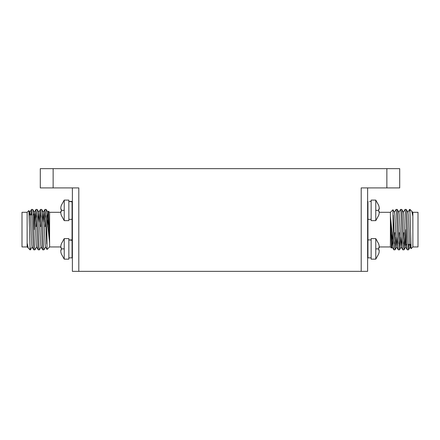 <?xml version="1.0" encoding="UTF-8"?>
<svg xmlns="http://www.w3.org/2000/svg" width="440" height="440" viewBox="0 0 440 440"><rect width="100%" height="100%" fill="white"/><g stroke="black" fill="none" stroke-linecap="round" stroke-linejoin="round"><path stroke-width="0.66" d="M367.939 257.868L371.146 257.868L367.939 257.868L367.939 256.905L367.62 256.905M369.545 201.388L371.146 201.438M367.939 201.388L367.939 256.905M367.939 219.357L371.146 219.357M367.939 239.899L371.146 239.943M49.599 229.625L49.599 212.3L48.477 211.178L49.599 243.078L49.599 229.625M27.137 229.625L27.137 212.3L22 212.3L22 246.956L27.137 246.956L27.137 229.625M412.863 229.625L412.863 246.956L418 246.956L418 212.3L412.863 212.3L412.863 229.625M27.671 246.906L27.44 247.264L27.137 243.078L28.276 248.094L30.025 249.843L30.025 246.422L28.897 210.579L27.137 212.3M61.342 243.903L61.342 243.903A16.011 16.011 0 0 0 60.836 245.867L60.83 247.792L61.342 247.792L61.309 248.881L64.224 248.881L64.224 238.612L68.855 238.612L68.855 259.149L64.224 259.149L64.224 252.192M64.224 248.881L64.224 259.149L68.855 259.149M61.342 205.398L61.342 205.398A16.011 16.011 0 0 0 60.836 207.356L60.836 209.281L61.342 209.281L61.309 210.375L64.224 210.375L64.224 200.101L68.855 200.101L68.855 220.644L64.224 220.644L64.224 216.414M375.777 248.881L375.777 238.612L371.146 238.612L371.146 259.149L375.777 259.149L375.777 248.881L378.692 248.881L378.659 247.792L379.165 247.792L379.165 245.867A16.011 16.011 0 0 0 378.659 243.903L378.659 243.903M375.777 210.375L375.777 200.101L371.146 200.101L371.146 220.644L375.777 220.644L375.777 210.375L378.692 210.375L378.659 209.281L379.165 209.281L379.165 207.356A16.011 16.011 0 0 0 378.659 205.398L378.659 205.398M378.692 253.875L375.777 259.149L371.146 259.149M47.834 226.611L48.477 211.178M390.401 229.625L390.401 246.956L391.523 248.078L390.401 216.172L390.401 229.625M390.401 246.956L379.313 246.956L379.308 247.484M379.319 208.687L379.165 207.356L379.165 209.281L378.659 209.281M378.659 247.792L379.165 247.792L378.659 247.792L379.165 247.792L378.659 247.792L379.165 247.792L379.165 245.867M378.692 243.887L375.777 238.612L375.777 245.57M60.836 207.356L60.836 209.281L61.342 209.281M60.836 247.792L61.342 247.792M378.659 215.347L378.659 215.347A16.011 16.011 0 0 0 379.165 213.389L379.165 211.464L379.313 212.3L390.401 212.3L390.401 216.172L393.789 249.805L392.111 246.906L391.793 244.635L390.401 216.172M72.061 201.438L68.855 201.438L72.061 201.828L72.061 201.438L70.455 201.388M72.061 219.357L68.855 219.357M72.061 257.868L68.855 257.868L72.061 257.868L72.061 201.828M72.061 239.899L68.855 239.943L72.061 240.339M72.061 239.943L70.455 239.899M392.167 232.645L391.523 248.078M397.469 237.061L396.605 246.906L394.79 214.621L394.471 212.344L392.975 209.764L393.289 244.134M392.975 209.764L390.401 212.3M60.687 246.956L49.599 246.956L49.599 243.078L46.211 209.451L47.889 212.344L48.208 214.621L49.599 243.078M42.532 222.195L43.395 212.344L45.21 244.635L45.529 246.906L47.025 249.486L46.712 215.122M47.025 249.486L49.599 246.956M405.064 209.413L406.274 209.451L406.599 212.119L408.469 249.843L407.264 249.805L406.94 247.137L405.438 212.119L405.064 209.413L403.343 212.344M408.469 249.843L409.002 244.387M394.856 232.645L394.416 243.447M393.289 215.122L394.993 249.843L393.789 249.805M394.993 249.843L395.852 237.061M399.35 232.645L398.904 243.447M396.083 209.413L397.287 209.451L397.611 212.119L399.487 249.843L398.277 249.805L397.952 247.137L396.457 212.119L396.083 209.413L394.356 212.344M399.487 249.843L400.345 237.061M403.843 232.645L403.398 243.447M400.576 209.413L401.781 209.451L402.105 212.119L403.975 249.843L402.771 249.805L402.446 247.137L400.95 212.119L400.576 209.413L398.849 212.344M403.975 249.843L404.839 237.061M64.224 210.375L64.224 220.644L61.309 215.369M34.936 249.843L33.726 249.805L33.401 247.137L31.532 209.413L32.736 209.451L33.061 212.119L34.562 247.137L34.936 249.843L36.658 246.906M31.532 209.413L30.998 214.863M45.144 226.611L45.584 215.809M46.712 244.134L45.007 209.413L46.211 209.451M45.007 209.413L44.148 222.195M40.651 226.611L41.096 215.809M43.917 249.843L42.713 249.805L42.389 247.137L40.513 209.413L41.723 209.451L42.048 212.119L43.544 247.137L43.917 249.843L45.645 246.906M40.513 209.413L39.655 222.195M36.157 226.611L36.602 215.809M39.424 249.843L38.22 249.805L37.895 247.137L36.025 209.413L37.23 209.451L37.554 212.119L39.05 247.137L39.424 249.843L41.151 246.906M36.025 209.413L35.162 222.195M412.33 212.344L412.561 211.992L412.863 216.172L411.725 211.162L409.976 209.413L409.976 212.834L411.103 248.672L412.863 246.956M34.194 229.625L34.194 214.863L33.22 214.863M34.199 229.625L34.194 216.469M405.801 229.625L405.807 242.787M405.807 229.625L405.807 244.387L406.78 244.387M60.83 251.884L60.836 249.975L61.342 249.975L60.836 249.975L61.342 249.975L60.836 249.975L60.836 251.9L60.836 249.975L61.342 249.975L61.309 248.881M61.342 253.858L61.342 253.858A16.011 16.011 0 0 1 60.836 251.9M60.836 249.975L61.342 249.975M60.682 212.064L60.693 211.767M61.342 211.464L60.836 211.464L61.342 211.464L60.836 211.464L61.342 211.464L61.309 210.375M61.342 215.347L61.342 215.347A16.011 16.011 0 0 1 60.836 213.389L60.836 211.464M378.659 253.858L378.659 253.858A16.011 16.011 0 0 0 379.165 251.9L379.165 249.975L378.659 249.975L378.692 248.881M379.165 251.9L379.165 249.975L378.659 249.975M379.132 211.464L378.659 211.464L378.692 210.375M27.137 243.078L27.561 246.906L28.149 247.929M29.469 214.863L29.805 212.344L30.239 214.621L31.735 244.635L32.054 246.906L33.726 249.805M33.963 214.863L34.298 212.344L34.727 214.621L36.229 244.635L36.548 246.906L38.22 249.805M38.038 222.195L38.902 212.344L40.722 244.635L41.041 246.906L42.713 249.805M47.163 219.445L47.889 212.344M30.025 246.422L30.443 249.843L32.164 246.906M412.863 216.172L412.44 212.344L411.851 211.327M410.531 244.387L410.195 246.906L409.761 244.635L408.265 214.621L407.946 212.344L406.274 209.451M406.038 244.387L405.702 246.906L405.273 244.635L403.772 214.621L403.452 212.344L401.781 209.451M401.962 237.061L401.099 246.906L399.278 214.621L398.959 212.344L397.287 209.451M392.838 239.811L392.111 246.906M409.976 212.834L409.558 209.413L407.836 212.344M53.13 168.657L53.13 187.907L40.293 187.907L40.293 168.657L399.707 168.657L399.707 187.907L361.202 187.907L361.202 271.343L367.62 271.343L367.62 187.907M53.13 187.907L78.799 187.907L78.799 271.343L361.202 271.343M78.799 271.343L72.38 271.343L72.38 187.907M72.38 256.905L72.061 256.905M72.061 253.693L72.38 253.693M72.38 205.557L72.061 205.557M72.061 202.351L72.38 202.351M367.62 202.351L367.939 202.351M367.939 205.557L367.62 205.557M367.62 253.693L367.939 253.693M386.87 168.657L386.87 187.907M60.687 212.3L49.599 212.3M27.137 246.956L27.44 247.264M375.777 200.101L378.692 205.376M64.224 200.101L61.309 205.376M64.224 238.612L61.309 243.887M412.863 212.3L412.561 211.992M32.059 214.863L29.178 214.863M407.941 244.387L410.817 244.387M64.224 259.149L61.309 253.875L64.224 259.149M375.777 220.644L378.692 215.369M29.805 212.344L31.482 209.451M34.298 212.344L35.976 209.451M38.792 212.344L40.469 209.451M43.285 212.344L44.963 209.451M47.779 212.344L48.444 211.189M30.443 249.843L30.025 249.843M32.736 209.451L34.408 212.344M37.23 209.451L38.902 212.344M41.723 209.451L43.395 212.344M29.92 212.344L28.897 210.579M410.195 246.906L408.518 249.805M405.702 246.906L404.025 249.805M401.209 246.906L399.531 249.805M396.715 246.906L395.038 249.805M392.222 246.906L391.556 248.061M409.558 209.413L409.976 209.413M407.264 249.805L405.592 246.906M402.771 249.805L401.099 246.906M398.277 249.805L396.605 246.906M410.08 246.906L411.103 248.672"/></g></svg>
